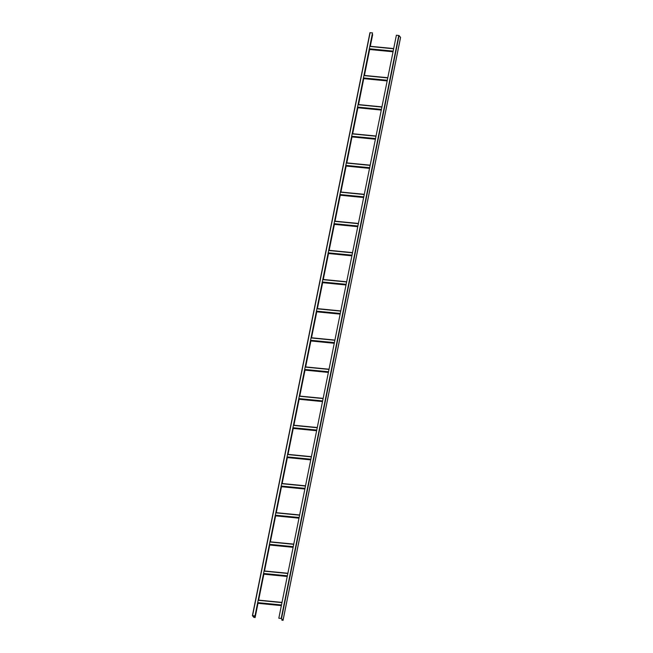 <?xml version="1.0" encoding="UTF-8"?>
<svg xmlns="http://www.w3.org/2000/svg" width="653" height="653" viewBox="0 0 653 653"><rect width="100%" height="100%" fill="white"/><g stroke="black" fill="none" stroke-linecap="round" stroke-linejoin="round"><path stroke-width="0.98" d="M281.949 619.207L282.006 620.187L282.88 620.268L281.37 618.546L278.823 618.22L281.516 618.562L283.051 620.35L281.769 620.072M282.063 619.338L281.916 620.081M400.55 37.409L399.073 35.564L396.379 35.221L278.823 618.22M257.698 603.307L254.988 617.444L257.837 603.315M258.49 600.107L263.714 574.167M264.367 570.959L269.599 545.018M270.244 541.802L275.476 515.87M276.121 512.654L281.353 486.722M281.998 483.506L287.23 457.573M287.875 454.357L293.107 428.417M293.752 425.209L298.984 399.269M299.629 396.061L304.861 370.12M305.506 366.904L310.738 340.972M311.383 337.756L316.615 311.824M317.268 308.608L322.492 282.667M323.145 279.46L328.369 253.519M329.022 250.311L334.246 224.371M334.899 221.163L340.123 195.223M340.776 192.006L346.008 166.074M346.653 162.858L351.885 136.926M352.53 133.71L357.762 107.769M358.407 104.562L363.639 78.621M364.284 75.413L369.516 49.473M370.161 46.265L372.545 34.446L370.014 46.249M258.343 600.091L263.575 574.15M264.22 570.942L269.452 545.002M270.097 541.794L275.329 515.854M275.974 512.646L281.206 486.705M281.851 483.489L287.083 457.557M287.728 454.341L292.96 428.409M293.605 425.193L298.837 399.252M299.482 396.045L304.714 370.104M305.367 366.896L310.591 340.956M311.244 337.748L316.468 311.808M317.121 308.591L322.345 282.659M322.998 279.443L328.222 253.511M328.875 250.295L334.107 224.354M334.752 221.147L339.984 195.206M340.629 191.998L345.861 166.058M346.506 162.842L351.738 136.91M352.383 133.694L357.615 107.761M358.26 104.545L363.492 78.613M364.137 75.397L369.369 49.457M254.85 617.428L254.058 617.444L252.548 615.706L254.996 615.926L372.504 32.887L369.949 32.683L252.401 615.673L253.919 617.428L254.988 617.444M254.996 615.926L372.504 32.887M254.956 615.877L252.58 615.64L370.129 32.65M369.949 32.683L252.417 615.657M282.006 602.425L258.196 600.091M281.965 602.629L258.155 600.295M281.5 604.964L257.682 602.621M281.419 605.339L257.609 603.005M281.37 605.609L257.551 603.274L281.361 605.625M287.883 573.277L264.073 570.942L287.891 573.261M287.842 573.481L264.032 571.138M287.377 575.807L263.559 573.473M287.296 576.191L263.486 573.856M263.428 574.142L287.238 576.477L263.428 574.126M293.76 544.129L269.95 541.794L293.768 544.112M293.719 544.324L269.909 541.99M293.254 546.659L269.436 544.324M293.173 547.043L269.363 544.708M293.124 547.312L269.305 544.977M299.645 514.98L275.827 512.638L299.645 514.964M299.605 515.176L275.786 512.842M299.131 517.511L275.313 515.176M299.058 517.894L275.24 515.56M299.001 518.164L275.182 515.829L299.001 518.18M281.704 483.481L305.522 485.816L281.704 483.489M305.482 486.028L281.663 483.693M305.008 488.362L281.19 486.028M304.935 488.746L281.116 486.403M304.878 489.015L281.059 486.681L304.878 489.024M311.399 456.676L287.581 454.341L311.399 456.667M311.359 456.88L287.54 454.545M310.885 459.214L287.067 456.871M310.812 459.59L286.994 457.255M286.936 457.541L310.755 459.875L286.936 457.524M317.276 427.527L293.458 425.193L317.276 427.511M317.236 427.731L293.417 425.397M316.762 430.058L292.944 427.723M316.689 430.441L292.87 428.107M316.632 430.711L292.813 428.376M323.153 398.379L299.335 396.045L323.153 398.363M323.113 398.583L299.294 396.24M322.639 400.909L298.829 398.575M322.566 401.293L298.748 398.959M322.509 401.562L298.69 399.228L322.509 401.579M305.22 366.88L329.03 369.214L305.212 366.896M328.99 369.427L305.171 367.092M328.516 371.761L304.706 369.427M328.443 372.145L304.625 369.81M328.386 372.414L304.576 370.08L328.386 372.43M334.907 340.082L311.089 337.74M334.867 340.278L311.048 337.944M334.393 342.613L310.583 340.278M334.32 342.996L310.502 340.662M334.263 343.266L310.453 340.931L334.263 343.282M316.974 308.583L340.784 310.918L316.966 308.591M340.744 311.13L316.925 308.796M340.27 313.464L316.46 311.13M340.197 313.848L316.379 311.505M316.321 311.791L340.14 314.126L316.33 311.775M322.851 279.427L346.661 281.769L322.843 279.443M346.621 281.982L322.802 279.647M346.155 284.316L322.337 281.974M346.074 284.692L322.256 282.357M346.017 284.961L322.207 282.627L346.017 284.977M328.728 250.279L352.547 252.613L328.72 250.295M352.498 252.833L328.688 250.499M352.032 255.16L328.214 252.825M351.951 255.543L328.132 253.209M351.902 255.813L328.084 253.478L351.894 255.829M358.415 223.481L334.605 221.147M358.375 223.685L334.565 221.343M357.909 226.011L334.091 223.677M357.828 226.395L334.018 224.061M357.779 226.664L333.961 224.33L357.771 226.681M364.292 194.333L340.482 191.998L364.301 194.316M364.252 194.529L340.442 192.194M363.786 196.863L339.968 194.529M363.705 197.247L339.895 194.912M339.838 195.19L363.648 197.532L339.838 195.182M370.169 165.185L346.359 162.842L370.178 165.168M370.129 165.38L346.319 163.046M369.663 167.715L345.845 165.38M369.582 168.099L345.772 165.756M369.533 168.368L345.715 166.033L369.525 168.376M376.055 136.028L352.236 133.694L376.055 136.02M376.014 136.232L352.196 133.898M375.54 138.567L351.722 136.232M375.467 138.942L351.649 136.608M375.41 139.22L351.592 136.877L375.402 139.228M358.113 104.529L381.932 106.872L358.113 104.545M381.891 107.084L358.073 104.749M381.417 109.418L357.599 107.076M381.344 109.794L357.526 107.459M381.287 110.063L357.469 107.729L381.287 110.079M387.809 77.731L363.99 75.397L387.809 77.715M387.768 77.936L363.95 75.601M387.294 80.262L363.476 77.927M387.221 80.645L363.403 78.311M363.346 78.597L387.164 80.931L363.346 78.58M393.686 48.583L369.867 46.249L393.686 48.567M393.645 48.787L369.827 46.445M393.171 51.114L369.353 48.779M393.098 51.497L369.28 49.163M393.041 51.767L369.223 49.432M282.153 619.444L282.006 620.187M398.754 35.458L281.198 618.448M400.575 37.294L283.027 620.285M399.073 35.564L281.516 618.562M255.078 617.542L257.943 603.331M258.596 600.115L263.82 574.183M264.473 570.967L269.705 545.026M270.35 541.819L275.582 515.878M276.227 512.67L281.459 486.73M282.104 483.514L287.336 457.582M287.981 454.366L293.213 428.433M293.858 425.217L299.09 399.277M299.735 396.069L304.967 370.129M305.612 366.921L310.844 340.98M311.489 337.772L316.721 311.832M317.374 308.616L322.598 282.684M323.251 279.468L328.475 253.535M329.128 250.319L334.352 224.379M335.005 221.171L340.229 195.231M340.882 192.023L346.114 166.082M346.759 162.866L351.991 136.934L346.792 162.875M352.636 133.718L357.868 107.786L352.677 133.726M358.513 104.57L363.745 78.638L358.554 104.578M364.39 75.422L369.622 49.481M370.267 46.273L372.634 34.552M254.058 617.444L254.376 615.869M282.014 602.409L258.196 600.074M293.115 547.328L269.305 544.994M316.632 430.727L292.813 428.392M334.907 340.066L311.097 337.732M358.424 223.465L334.605 221.13M393.041 51.783L369.223 49.448M400.599 37.36L283.051 620.35M255.103 617.607L257.984 603.331M258.629 600.123L263.861 574.183M264.506 570.967L269.738 545.035M270.383 541.819L275.615 515.886M276.268 512.67L281.492 486.73M282.145 483.522L287.369 457.582M288.022 454.374L293.246 428.433M293.899 425.225L299.131 399.285M299.776 396.069L305.008 370.137M305.653 366.921L310.885 340.988M311.53 337.772L316.762 311.832M317.407 308.624L322.639 282.684M323.284 279.476L328.516 253.535M329.161 250.319L334.393 224.387M335.038 221.171L340.27 195.239M340.915 192.023L346.147 166.091M364.431 75.422L369.655 49.489M370.308 46.273L372.659 34.617"/></g></svg>
